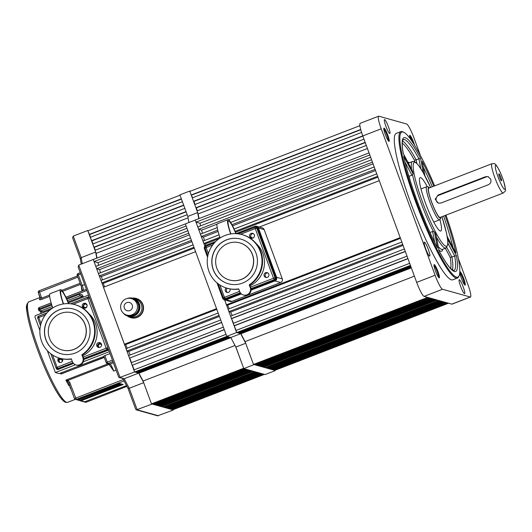 <?xml version="1.0" encoding="UTF-8"?>
<svg xmlns="http://www.w3.org/2000/svg" width="532" height="532" viewBox="0 0 532 532"><rect width="100%" height="100%" fill="white"/><g stroke="black" fill="none" stroke-linecap="round" stroke-linejoin="round"><path stroke-width="0.8" d="M434.651 185.874A77.765 11.491 68.9 0 0 403.688 132.235A77.765 11.491 68.9 0 0 403.116 132.022A77.765 11.491 68.9 0 0 416.077 200.73A77.765 11.491 68.9 0 0 456.503 277.125A77.765 11.491 68.9 0 0 459.136 275.669A77.765 11.491 68.9 0 0 445.969 215.154M459.136 275.669L458.744 276.58A78.477 11.598 -111.1 0 1 457.447 278.023A78.477 11.598 -111.1 0 1 456.09 278.043A78.477 11.598 -111.1 0 1 416.795 204.98A78.477 11.598 -111.1 0 1 400.855 131.623A78.477 11.598 -111.1 0 1 402.212 131.61A78.477 11.598 -111.1 0 1 402.791 131.823L403.688 132.235M389.743 133.532A7.488 1.111 68.9 0 0 389.87 133.532A7.488 1.111 68.9 0 0 388.347 126.53A7.488 1.111 68.9 0 0 384.596 119.56A7.488 1.111 68.9 0 0 384.47 119.56A7.488 1.111 68.9 0 0 385.993 126.563A7.488 1.111 68.9 0 0 389.743 133.532M429.583 256.111A7.488 1.111 68.9 0 0 429.71 256.111A7.488 1.111 68.9 0 0 428.187 249.109A7.488 1.111 68.9 0 0 424.436 242.133A7.488 1.111 68.9 0 0 424.31 242.133A7.488 1.111 68.9 0 0 425.833 249.136A7.488 1.111 68.9 0 0 429.583 256.111M464.489 293.657A7.488 1.111 68.9 0 0 464.616 293.657A7.488 1.111 68.9 0 0 463.099 286.655A7.488 1.111 68.9 0 0 459.349 279.679A7.488 1.111 68.9 0 0 459.216 279.679A7.488 1.111 68.9 0 0 460.739 286.682A7.488 1.111 68.9 0 0 464.489 293.657M460.12 271.805A7.135 1.057 -111.1 0 1 463.831 278.815A7.135 1.057 -111.1 0 1 465.021 285.119A7.135 1.057 -111.1 0 1 464.968 285.099A7.135 1.057 -111.1 0 1 461.59 278.848A7.135 1.057 -111.1 0 1 459.881 271.938A7.135 1.057 -111.1 0 1 460.12 271.805M464.363 284.494A6.424 0.951 68.9 0 0 462.8 278.376A6.424 0.951 68.9 0 0 459.841 272.796M434.285 264.584A7.135 1.057 -111.1 0 1 437.996 271.593A7.135 1.057 -111.1 0 1 439.186 277.897A7.135 1.057 -111.1 0 1 439.133 277.877A7.135 1.057 -111.1 0 1 435.748 271.619A7.135 1.057 -111.1 0 1 434.046 264.717A7.135 1.057 -111.1 0 1 434.285 264.584M438.528 277.272A6.424 0.951 68.9 0 0 436.965 271.154A6.424 0.951 68.9 0 0 434.006 265.568M384.064 128.092A7.135 1.057 -111.1 0 1 387.775 135.101A7.135 1.057 -111.1 0 1 388.965 141.406A7.135 1.057 -111.1 0 1 388.912 141.386A7.135 1.057 -111.1 0 1 385.534 135.128A7.135 1.057 -111.1 0 1 383.825 128.225A7.135 1.057 -111.1 0 1 384.064 128.092M388.307 140.78A6.424 0.951 68.9 0 0 386.744 134.662A6.424 0.951 68.9 0 0 383.785 129.083M410.112 138.619A7.135 1.057 -111.1 0 1 409.66 135.454A7.135 1.057 -111.1 0 1 409.906 135.321A7.135 1.057 -111.1 0 1 414.581 145.296M412.819 142.51A6.424 0.951 68.9 0 0 409.62 136.305M420.752 168.531L418.91 158.755A70.277 10.387 68.9 0 0 404.373 139.517A70.277 10.387 68.9 0 0 403.156 139.53L402.418 141.366C402.012 143.773 402.292 147.816 403.263 153.502L403.209 153.455A71.7 10.6 -111.1 0 1 405.198 137.675A71.7 10.6 -111.1 0 1 420.579 158.31L416.144 159.819L416.815 163.357M403.256 153.489L412.599 171.191L403.209 153.455M437.131 247.207L437.47 247.865A71.7 10.6 -111.1 0 1 403.715 156.129L413.105 173.864A46.184 6.83 -111.1 0 1 412.599 171.191M413.105 173.864L411.914 175.194L409.155 176.258A46.377 6.856 68.9 0 0 410.059 180.142M434.664 242.266L432.629 231.493L434.458 231.905L437.47 247.865M439.04 250.838L439.086 250.858C443.681 259.323 447.505 265.169 450.571 268.387L453.829 270.628A70.277 10.387 68.9 0 0 454.714 256.058L456.409 255.693A71.7 10.6 -111.1 0 1 439.04 250.838L436.034 234.885A46.184 6.83 -111.1 0 1 434.458 231.905M436.034 234.885L439.086 250.865M427.189 186.619A28.608 4.229 68.9 0 0 420.646 177.628A28.608 4.229 68.9 0 0 420.154 177.635A28.608 4.229 68.9 0 0 425.959 204.374A28.608 4.229 68.9 0 0 440.29 231.008A28.608 4.229 68.9 0 0 440.782 231.001A28.608 4.229 68.9 0 0 439.944 219.623M400.855 131.623L396.247 133.406A78.477 11.598 68.9 0 0 412.187 206.762A78.477 11.598 68.9 0 0 451.482 279.825A78.477 11.598 68.9 0 0 452.838 279.805L457.447 278.023M420.539 155.79L413.982 137.968A14.271 2.108 68.9 0 0 406.568 123.956L378.851 116.202A14.271 2.108 68.9 0 0 378.598 116.209L360.171 123.331A14.271 2.108 68.9 0 0 362.797 135.933L416.676 282.366A14.271 2.108 68.9 0 0 424.09 296.384L451.814 304.138A14.271 2.108 68.9 0 0 452.06 304.131L470.488 297.009A14.271 2.108 68.9 0 0 467.861 284.407L458.431 258.765M432.629 231.493L430.042 232.491M447.931 243.237L454.714 256.058L450.245 257.475L445.37 248.271M378.598 116.209A14.271 2.108 68.9 0 0 381.225 128.81L435.103 275.243A14.271 2.108 68.9 0 0 442.518 289.262L470.241 297.009A14.271 2.108 68.9 0 0 470.488 297.009M445.111 215.48A71.7 10.6 -111.1 0 1 455.904 253.019L455.545 252.348M424.908 175.686L422.149 161.282A71.7 10.6 -111.1 0 1 433.793 186.2M403.715 156.129L403.894 157.007M414.767 161.775L414.481 160.285L416.144 159.819A70.277 10.387 -111.1 0 0 402.498 140.967M438.036 195.051L485.423 176.737L488.01 176.597L490.737 179.171C491.435 181.698 490.644 183.547 488.363 184.724L440.975 203.038L438.315 203.157L435.203 199.227L438.036 195.051L438.814 195.271A4.283 4.209 -74.4 0 0 438.734 203.251M491.94 163.73L428.759 188.148A15.694 2.321 68.9 0 0 431.944 202.818A15.694 2.321 68.9 0 0 439.804 217.435A15.694 2.321 68.9 0 0 440.077 217.428L503.259 193.01A15.694 2.321 -111.1 0 1 502.986 193.01A15.694 2.321 -111.1 0 1 495.126 178.4A15.694 2.321 -111.1 0 1 491.94 163.73L493.955 163.637C495.299 162.712 499.94 169.914 503.611 181.093C506.225 192.504 506.231 189.937 503.259 193.01M488.403 176.73A4.283 4.209 -74.4 0 0 486.201 176.95L438.814 195.271M501.516 180.847A3.744 0.552 68.9 0 0 501.583 180.84A3.744 0.552 68.9 0 0 500.818 177.342A3.744 0.552 68.9 0 0 498.943 173.858A3.744 0.552 68.9 0 0 498.883 173.858A3.744 0.552 68.9 0 0 499.641 177.356A3.744 0.552 68.9 0 0 501.516 180.847M259.297 227.031L379.256 180.661L400.217 237.638L226.466 304.803L227.649 305.135A91.318 13.5 68.9 0 0 229.212 308.76M228.966 311.592L228.082 309.198L401.833 242.033L402.717 244.427L228.966 311.592L230.662 312.071A91.318 13.5 68.9 0 0 232.205 315.509M231.513 318.515L230.629 316.121L404.38 248.956L405.264 251.35L231.513 318.515L233.488 323.23M234.16 325.704L233.275 323.31L407.027 256.145L407.904 258.539L234.16 325.704L236.135 330.419M236.68 332.56L235.922 330.498L409.673 263.333L410.431 265.395L236.68 332.56L237.358 332.753L410.578 265.794M253.491 364.433L427.695 297.395L253.944 364.56L253.491 364.433L245.092 341.604A91.318 13.5 68.9 0 1 240.943 333.757L240.238 333.251M254.855 364.812L429.058 297.774L255.307 364.939L254.655 364.28M256.211 365.191L430.415 298.153L256.67 365.318L256.018 364.666M257.521 365.557L431.725 298.519L257.98 365.683L257.342 365.058M258.811 365.916L433.015 298.878L259.264 366.043L258.632 365.431M260.042 366.262L434.245 299.223L260.5 366.388L259.875 365.81M261.225 366.595L435.435 299.556L261.684 366.721L261.072 366.169M262.362 366.914L436.566 299.875L262.815 367.04L262.216 366.515M263.446 367.213L437.198 300.048L438.707 300.474L264.956 367.639L263.313 366.847M265.588 367.812L439.791 300.773L266.04 367.938L265.455 367.446M266.718 368.131L440.928 301.092L267.177 368.257L266.579 367.732M267.909 368.463L442.112 301.425L268.361 368.59L267.749 368.038M269.139 368.809L443.342 301.77L269.591 368.935L268.973 368.35M270.422 369.168L444.632 302.129L270.881 369.294L270.249 368.683M271.739 369.534L445.942 302.495L272.191 369.66L271.553 369.035M273.096 369.913L447.299 302.874L273.548 370.039L272.903 369.388M274.459 370.292L448.536 303.22L274.785 370.385L274.266 369.767M204.84 246.183L195.231 220.055L369.042 152.91L369.8 154.972L196.049 222.137L199.985 223.234A91.318 13.5 68.9 0 0 200.584 225.861M198.695 229.325L197.811 226.931L371.562 159.76L372.447 162.16L198.695 229.325L201.621 230.143A91.318 13.5 68.9 0 0 202.446 233.349M230.669 222.443L374.209 166.948L375.093 169.349L231.965 224.677M234.113 229.013L376.756 173.871L377.64 176.272L235.144 231.353M224.664 299.908L226.466 304.803M219.497 238.403L205.392 243.856A91.318 13.5 68.9 0 0 205.824 245.325M205.392 243.856L203.889 243.437L219.889 237.252M219.084 234.825L203.005 241.043L203.889 243.437M218.087 231.453L203.463 237.106A91.318 13.5 68.9 0 0 204.414 240.497M203.463 237.106L201.342 236.514L217.754 230.17M217.209 227.643L200.458 234.12L201.342 236.514M195.291 220.075L196.049 222.137M367.419 148.501L198.17 213.924A91.318 13.5 68.9 0 0 199.021 218.632M198.17 213.924L197.046 210.872L366.295 145.442M365.158 142.343L195.909 207.773L196.341 207.892L197.392 210.738M195.909 207.773L194.732 204.574L363.981 139.151M362.771 135.86L193.522 201.289L193.954 201.409L195.071 204.448M193.522 201.289L192.278 197.897L361.594 132.441M360.709 129.469L191.207 194.991L192.617 197.764M191.207 194.991L189.884 191.394L359.898 125.665M411.096 267.204L239.779 333.431L239.041 332.899M410.83 266.485L238.555 333.085L237.791 332.586M410.963 266.851L239.174 333.258M410.697 266.113L237.91 332.906M411.223 267.543L240.364 333.591M411.342 267.882L240.943 333.757M414.388 276.161L245.092 341.604M400.47 238.329L227.649 305.135M403.083 245.418L230.662 312.071M405.317 251.51L231.779 318.595M377.959 177.143L235.51 232.211M375.545 170.586L232.584 225.847M373.072 163.869L228.447 219.776M217.056 224.178L201.621 230.143M370.644 157.266L199.985 223.234M407.964 258.698L234.426 325.784M360.782 129.728L191.64 195.118M362.864 136.112L193.954 201.409M365.251 142.603L196.341 207.892M266.399 277.518A2.494 2.454 105.6 0 1 267.702 272.856A2.494 2.454 -74.4 0 0 266.399 277.518M267.33 277.358A2.494 2.454 105.6 0 1 264.018 275.144A2.494 2.454 105.6 0 1 267.144 272.623A2.494 2.454 105.6 0 1 267.33 277.358M227.57 292.534A2.494 2.454 105.6 0 1 227.41 288.317M229.837 288.896A2.494 2.454 105.6 0 1 226.971 292.44A2.494 2.454 105.6 0 1 226.266 287.978M251.949 238.25A2.494 2.454 105.6 0 1 253.252 233.588M252.88 238.083A2.494 2.454 105.6 0 1 249.568 235.876A2.494 2.454 105.6 0 1 252.693 233.349A2.494 2.454 105.6 0 1 252.88 238.083M250.08 285.777A25.682 25.25 -74.4 0 0 256.125 243.51M257.468 228.321L256.816 228.142A1.43 1.403 -74.4 0 0 255.885 227.277L256.537 227.457A1.43 1.403 105.6 0 1 257.468 228.321L275.742 277.977A1.43 1.403 105.6 0 1 274.911 279.819L251.084 289.029M240.55 293.099L225.814 298.798A1.43 1.403 105.6 0 1 224.943 298.838L224.285 298.658A1.43 1.403 105.6 0 1 223.354 297.794L239.606 291.343M258.013 227.749L257.761 227.683A1.43 1.403 -74.4 0 0 256.83 226.812L257.082 226.885A1.43 1.403 105.6 0 1 258.013 227.749L276.627 278.336A1.43 1.403 105.6 0 1 275.795 280.178L251.117 289.721M241.016 293.617L225.781 299.509A1.43 1.403 105.6 0 1 224.903 299.556L224.65 299.483A1.43 1.403 -74.4 0 0 225.528 299.443L225.781 299.509M205.133 246.974A1.43 1.403 -74.4 0 1 205.937 246.196L214.336 242.944M237.937 233.821L255.952 226.858A1.43 1.403 -74.4 0 1 256.83 226.812M224.65 299.483A1.43 1.403 -74.4 0 1 223.719 298.618L223.553 298.173M275.795 280.178L251.117 289.548M240.896 293.498L225.528 299.443M275.543 280.105A1.43 1.403 -74.4 0 0 276.374 278.269L276.627 278.336M257.761 227.683L276.374 278.269M229.492 280.005A19.265 18.939 -74.4 0 0 253.691 260.54A19.265 18.939 -74.4 0 0 239.932 242.925A19.265 18.939 -74.4 0 0 239.865 242.905M241.229 279.406A19.265 18.939 -74.4 0 0 239.806 242.885A19.265 18.939 -74.4 0 0 215.673 262.369A19.265 18.939 -74.4 0 0 241.229 279.406M226.659 239.806A23.189 22.796 -74.4 0 0 211.809 262.555A23.189 22.796 -74.4 0 0 228.374 283.769A23.189 22.796 -74.4 0 0 242.572 283.071A23.189 22.796 -74.4 0 0 257.422 260.314A23.189 22.796 -74.4 0 0 240.863 239.107A23.189 22.796 -74.4 0 0 226.659 239.806M240.923 239.127A23.189 22.796 -74.4 0 0 226.785 239.839A23.189 22.796 -74.4 0 0 211.935 262.562A23.189 22.796 -74.4 0 0 228.434 283.789M225.063 235.477A27.824 27.351 -74.4 0 0 207.247 262.781A27.824 27.351 -74.4 0 0 227.124 288.231A27.824 27.351 -74.4 0 0 238.702 288.883L239.679 291.543A5.706 5.613 -74.4 0 0 249.069 293.338A5.706 5.613 -74.4 0 0 250.206 287.473L249.229 284.806A27.824 27.351 -74.4 0 0 261.724 257.235A27.824 27.351 -74.4 0 0 242.107 234.639A27.824 27.351 -74.4 0 0 225.063 235.477M227.124 288.231L227.676 288.391A27.824 27.351 -74.4 0 0 238.782 289.109M249.229 284.806L249.781 284.966A27.824 27.351 -74.4 0 0 262.276 257.395A27.824 27.351 -74.4 0 0 242.665 234.798L242.107 234.639M243.41 295.001L243.962 295.16A5.706 5.613 -74.4 0 0 250.765 287.626L249.781 284.966M236.108 233.674A17.616 2.607 68.9 0 0 227.915 219.683A17.616 2.607 68.9 0 0 230.702 233.967M227.915 219.683L217.388 223.753A17.616 2.607 68.9 0 0 220.148 237.977M235.882 233.668A16.206 2.394 68.9 0 0 228.428 220.993A16.206 2.394 68.9 0 0 230.915 233.934M276.707 278.695A2.853 2.806 -74.4 0 0 276.567 277.258L258.439 228.002A2.853 2.806 -74.4 0 0 254.828 226.359L236.082 233.608M215.746 241.468L206.123 245.186A2.853 2.806 -74.4 0 0 204.474 248.863L207.573 257.288M216.976 282.858L222.595 298.12A2.853 2.806 -74.4 0 0 226.206 299.769L241.342 293.917M226.206 299.769L231.925 301.365L280.63 282.539L274.911 280.936A2.853 2.806 -74.4 0 0 276.201 279.938M251.091 290.146L274.911 280.936M276.567 277.258L282.286 278.861L264.165 229.605L258.439 228.002M250.778 236.627A2.494 2.454 -74.4 0 0 253.292 237.877M282.286 278.861A2.853 2.806 105.6 0 1 280.63 282.539M231.925 301.365A2.853 2.806 105.6 0 1 230.183 301.451L224.457 299.855M256.577 226.273L262.296 227.876A2.853 2.806 105.6 0 1 264.165 229.605M274.831 370.365L253.558 364.447M253.678 364.779L243.802 368.596L265.096 374.555L274.971 370.738M243.802 368.596L235.876 347.057L245.704 343.26M236.614 332.547L240.697 333.684L230.822 337.501L226.745 336.357L236.614 332.547L224.604 299.895M226.745 336.357L185.355 223.872L195.231 220.055M189.758 191.061L197.685 212.601L187.816 216.418L179.889 194.872L189.758 191.061L190.33 191.221M188.049 217.841L96.159 253.358L95.035 250.306L187.178 214.689L187.816 216.418A92.388 13.659 68.9 0 0 188.913 222.496M197.685 212.601A92.388 13.659 68.9 0 0 198.795 218.719M230.895 337.64L138.932 373.191L138.353 373.025L230.822 337.501A92.388 13.659 68.9 0 0 235.876 347.057M240.697 333.684A92.388 13.659 68.9 0 0 245.585 342.934M227.49 336.57L226.805 336.377L134.669 371.994L135.347 372.187L227.49 336.57M228.68 336.902L228.042 336.723L135.899 372.34L136.538 372.52L228.68 336.902M229.91 337.241L229.305 337.075L137.163 372.693L137.768 372.866L229.91 337.241M235.709 346.751L243.683 368.264M89.196 234.426L181.332 198.808L180.009 195.204L87.866 230.828L90.606 237.199M91.511 240.723L183.653 205.099L182.403 201.714L90.26 237.332L93.06 243.882M93.898 247.207L186.034 211.59L184.863 208.391L92.721 244.015L95.374 250.173M241.229 361.607L242.18 364.181M237.039 350.209L238.216 353.401M239.227 356.161L240.284 359.034M216.797 309.331L125.632 344.57L124.455 344.237L216.544 308.64M195.583 251.663L103.494 287.267L124.455 344.237M194.286 248.145L103.374 283.29A91.318 13.5 68.9 0 0 104.458 286.888M103.374 283.29L101.878 282.871L193.967 247.274M193.083 244.873L100.994 280.477L101.878 282.871M191.872 241.588L101.446 276.54A91.318 13.5 68.9 0 0 102.397 279.932M101.446 276.54L99.331 275.948L191.42 240.351M190.536 237.95L98.447 273.554L99.331 275.948M189.405 234.865L99.61 269.578A91.318 13.5 68.9 0 0 100.435 272.783M99.61 269.578L96.684 268.76L188.774 233.162M187.896 230.762L95.8 266.366L96.684 268.76M186.971 228.268L97.974 262.668A91.318 13.5 68.9 0 0 98.566 265.295M97.974 262.668L94.038 261.571L186.127 225.974M185.369 223.906L93.28 259.51L94.038 261.571M96.159 253.358A91.318 13.5 68.9 0 0 97.01 258.067M172.248 409.201L172.774 409.82L264.464 374.375M170.892 408.822L171.537 409.474L263.227 374.029M169.542 408.47L170.174 409.095L261.87 373.65M168.232 408.117L168.863 408.729L260.56 373.284M166.962 407.785L167.58 408.37L259.277 372.925M165.738 407.472L166.35 408.024L258.04 372.58M164.561 407.166L165.159 407.692L256.856 372.247M163.437 406.88L164.029 407.372L255.719 371.928M161.296 406.282L162.945 407.073L254.635 371.629M160.205 405.949L160.804 406.475L252.494 371.03M159.061 405.603L159.667 406.155L251.363 370.711M157.864 405.244L158.483 405.823L250.18 370.378M156.621 404.865L157.253 405.477L248.943 370.033M155.324 404.493L155.962 405.118L247.659 369.673M154.007 404.101L154.652 404.752L246.349 369.308M152.644 403.715L153.296 404.373L244.986 368.929M138.932 373.191A91.318 13.5 68.9 0 0 143.081 381.038L151.48 403.868L151.933 403.994L243.769 368.496M138.227 372.686L138.353 373.025M137.03 372.334L137.163 372.693M226 334.335L133.904 369.933L134.669 371.994M224.291 329.7L132.415 365.218L134.117 369.853M132.415 365.218L224.238 329.541M223.354 327.147L131.264 362.744L132.142 365.138M221.651 322.512L129.768 358.029L131.477 362.664M129.768 358.029L221.591 322.352M220.707 319.958L128.618 355.556L129.502 357.95M219.41 316.42L128.651 351.506A91.318 13.5 68.9 0 0 130.194 354.944M128.651 351.506L126.955 351.027L219.044 315.429M218.16 313.035L126.071 348.633L126.955 351.027M125.632 344.57A91.318 13.5 68.9 0 0 127.201 348.194M262.775 373.903L171.085 409.347M249.721 370.252L158.031 405.697M244.534 368.802L152.837 404.247M245.89 369.181L154.2 404.626M243.623 368.25L151.48 403.868M247.2 369.547L155.51 404.992M261.418 373.524L169.721 408.968M260.108 373.158L168.411 408.603M252.042 370.904L160.351 406.348M258.818 372.799L167.128 408.243M250.905 370.585L159.214 406.029M253.126 371.203L161.435 406.648M257.588 372.453L165.891 407.898M256.404 372.121L164.707 407.565M255.267 371.802L163.577 407.246M264.138 374.282L172.448 409.726M235.024 345.494L143.081 381.038M248.491 369.906L156.794 405.351M181.425 199.061L89.629 234.552M183.746 205.352L91.943 240.843M186.127 211.842L94.33 247.327M172.82 409.8L151.54 403.881M87.747 230.496L73.27 236.088L81.197 257.634L95.674 252.035L87.747 230.496L88.319 230.655M95.674 252.035A92.388 13.659 68.9 0 0 96.777 258.153M93.213 259.49L78.736 265.089L78.164 266.998L118.623 377.008L119.301 377.634L124.202 378.718L138.679 373.118L134.603 371.981L93.28 259.51M138.679 373.118A92.388 13.659 68.9 0 0 143.567 382.368M128.019 388.373L135.68 409.241L136.358 409.873L157.558 415.798L172.96 410.172M136.358 409.873L151.667 404.22M143.687 382.694L129.256 388.267L137.183 409.813L158.476 415.771M119.301 377.634L134.603 371.981M73.27 236.088L72.598 237.784L80.285 258.678M78.736 265.089L120.126 377.574L124.202 378.718A92.388 13.659 68.9 0 0 129.256 388.267L127.979 388.313L135.68 409.241M82.294 263.712A92.388 13.659 68.9 0 1 81.197 257.634L80.359 258.825M72.691 238.004L80.299 258.718M118.623 377.008L78.164 266.998M126.117 298.831A8.559 8.419 105.6 0 1 137.475 306.405A8.559 8.419 105.6 0 1 126.749 315.064A8.559 8.419 105.6 0 1 126.117 298.831M126.749 315.064L128.013 315.416A8.559 8.419 -74.4 0 0 138.732 306.751A8.559 8.419 -74.4 0 0 132.621 298.924L131.364 298.572M129.768 310.602A4.283 4.209 -74.4 0 0 132.249 305.075A4.283 4.209 -74.4 0 0 126.829 302.608A4.283 4.209 -74.4 0 0 124.348 308.134A4.283 4.209 -74.4 0 0 129.768 310.602M133.705 315.735L134.004 315.961A9.277 9.117 -74.4 0 0 134.21 315.882L133.705 315.735A9.277 9.117 -74.4 0 0 134.031 315.596L134.536 315.735A9.277 9.117 -74.4 0 0 134.736 315.642L134.23 315.503A9.277 9.117 -74.4 0 0 134.549 315.336L135.048 315.483A9.277 9.117 -74.4 0 0 135.248 315.37L134.742 315.23A9.277 9.117 -74.4 0 0 135.048 315.05L135.547 315.19A9.277 9.117 -74.4 0 0 135.74 315.07L135.234 314.931A9.277 9.117 -74.4 0 0 135.527 314.725L136.032 314.871A9.277 9.117 -74.4 0 0 136.212 314.738L135.707 314.592A9.277 9.117 -74.4 0 0 135.986 314.379L136.491 314.518A9.277 9.117 -74.4 0 0 136.664 314.372L136.159 314.232A9.277 9.117 -74.4 0 0 136.425 313.993L136.93 314.139A9.277 9.117 -74.4 0 0 137.09 313.98L136.591 313.84A9.277 9.117 -74.4 0 0 136.837 313.587L137.342 313.734A9.277 9.117 -74.4 0 0 137.495 313.567L136.99 313.428A9.277 9.117 -74.4 0 0 137.229 313.155L137.728 313.301A9.277 9.117 -74.4 0 0 137.874 313.122L137.369 312.982A9.277 9.117 -74.4 0 0 137.589 312.703L138.094 312.843A9.277 9.117 -74.4 0 0 138.227 312.663L137.721 312.517A9.277 9.117 -74.4 0 0 137.921 312.224L138.426 312.364A9.277 9.117 -74.4 0 0 138.546 312.178L138.041 312.038A9.277 9.117 -74.4 0 0 138.22 311.725L138.726 311.865A9.277 9.117 -74.4 0 0 138.832 311.672L138.333 311.533A9.277 9.117 -74.4 0 0 138.493 311.213L138.998 311.353A9.277 9.117 -74.4 0 0 139.091 311.147L138.586 311.007A9.277 9.117 -74.4 0 0 138.732 310.681L139.238 310.821A9.277 9.117 -74.4 0 0 139.317 310.615L138.812 310.469A9.277 9.117 -74.4 0 0 138.938 310.136L139.444 310.276A9.277 9.117 -74.4 0 0 139.51 310.063L139.005 309.923A9.277 9.117 -74.4 0 0 139.111 309.577L139.61 309.717A9.277 9.117 -74.4 0 0 139.67 309.504L139.165 309.358A9.277 9.117 -74.4 0 0 139.244 309.012L139.75 309.152A9.277 9.117 -74.4 0 0 139.79 308.932L139.291 308.793A9.277 9.117 -74.4 0 0 139.344 308.44L139.85 308.58A9.277 9.117 -74.4 0 0 139.883 308.354L139.377 308.214A9.277 9.117 -74.4 0 0 139.411 307.862L139.916 308.001A9.277 9.117 -74.4 0 0 139.929 307.775L139.431 307.636A9.277 9.117 -74.4 0 0 139.444 307.277L139.949 307.416A9.277 9.117 -74.4 0 0 139.949 307.197L139.444 307.05A9.277 9.117 -74.4 0 0 139.437 306.698L139.943 306.838A9.277 9.117 -74.4 0 0 139.929 306.612L139.424 306.472A9.277 9.117 -74.4 0 0 139.397 306.119L139.896 306.259A9.277 9.117 -74.4 0 0 139.869 306.033L139.371 305.893A9.277 9.117 -74.4 0 0 139.317 305.541L139.823 305.681A9.277 9.117 -74.4 0 0 139.783 305.461L139.278 305.321A9.277 9.117 -74.4 0 0 139.204 304.969L139.71 305.115A9.277 9.117 -74.4 0 0 139.657 304.896L139.151 304.756A9.277 9.117 -74.4 0 0 139.052 304.41L139.557 304.55A9.277 9.117 -74.4 0 0 139.49 304.337L138.985 304.198A9.277 9.117 -74.4 0 0 138.872 303.858L139.377 304.005A9.277 9.117 -74.4 0 0 139.298 303.792L138.792 303.652A9.277 9.117 -74.4 0 0 138.653 303.326L139.158 303.466A9.277 9.117 -74.4 0 0 139.065 303.26L138.559 303.12A9.277 9.117 -74.4 0 0 138.406 302.801L138.912 302.941A9.277 9.117 -74.4 0 0 138.805 302.748L138.3 302.608A9.277 9.117 -74.4 0 0 138.12 302.296L138.626 302.442A9.277 9.117 -74.4 0 0 138.513 302.249L138.007 302.11A9.277 9.117 -74.4 0 0 137.808 301.81L138.313 301.957A9.277 9.117 -74.4 0 0 138.187 301.77L137.682 301.631A9.277 9.117 -74.4 0 0 137.469 301.351L137.974 301.491A9.277 9.117 -74.4 0 0 137.835 301.318L137.329 301.178A9.277 9.117 -74.4 0 0 137.096 300.906L137.602 301.046A9.277 9.117 -74.4 0 0 137.449 300.886L136.95 300.746A9.277 9.117 -74.4 0 0 136.704 300.494L137.203 300.633A9.277 9.117 -74.4 0 0 137.043 300.48L136.544 300.341A9.277 9.117 -74.4 0 0 136.278 300.101L136.784 300.241A9.277 9.117 -74.4 0 0 136.611 300.101L136.112 299.955A9.277 9.117 -74.4 0 0 135.833 299.742L136.338 299.882A9.277 9.117 -74.4 0 0 136.159 299.749L135.653 299.609A9.277 9.117 -74.4 0 0 135.367 299.41L135.873 299.549A9.277 9.117 -74.4 0 0 135.687 299.43L135.181 299.283A9.277 9.117 -74.4 0 0 134.875 299.104L135.381 299.243A9.277 9.117 -74.4 0 0 135.188 299.137L134.682 298.997A9.277 9.117 -74.4 0 0 134.37 298.831L134.875 298.977A9.277 9.117 -74.4 0 0 134.676 298.878L134.17 298.738A9.277 9.117 -74.4 0 0 133.851 298.598L134.357 298.738A9.277 9.117 -74.4 0 0 134.15 298.652L133.645 298.512A9.277 9.117 -74.4 0 0 133.319 298.392L133.818 298.532A9.277 9.117 -74.4 0 0 133.612 298.465L133.106 298.326A9.277 9.117 -74.4 0 0 132.767 298.226L132.554 298.166A9.277 9.117 -74.4 0 0 132.209 298.093L131.996 298.046A9.277 9.117 -74.4 0 0 131.65 297.993L131.431 297.967A9.277 9.117 -74.4 0 0 131.078 297.933L130.859 297.913A9.277 9.117 -74.4 0 0 130.506 297.907L130.28 297.907A9.277 9.117 -74.4 0 0 129.934 297.92L129.708 297.933A9.277 9.117 -74.4 0 0 129.362 297.967L129.136 297.993A9.277 9.117 -74.4 0 0 128.791 298.046L128.571 298.093A9.277 9.117 -74.4 0 0 128.232 298.166L128.265 298.312M123.763 313.521L123.683 313.594A9.277 9.117 -74.4 0 0 123.929 313.847L124.089 314A9.277 9.117 -74.4 0 0 124.348 314.232L124.521 314.379A9.277 9.117 -74.4 0 0 124.801 314.598L124.973 314.731A9.277 9.117 -74.4 0 0 125.266 314.931L125.452 315.05A9.277 9.117 -74.4 0 0 125.752 315.23L125.944 315.343A9.277 9.117 -74.4 0 0 126.257 315.503L126.456 315.596A9.277 9.117 -74.4 0 0 126.782 315.742L126.982 315.822A9.277 9.117 -74.4 0 0 127.314 315.942L127.527 316.015A9.277 9.117 -74.4 0 0 127.82 316.101L130.34 316.806A9.277 9.117 -74.4 0 0 141.958 307.423A9.277 9.117 -74.4 0 0 135.334 298.937L132.814 298.239M127.547 298.419L127.461 298.392A9.277 9.117 -74.4 0 0 127.181 298.499M128.259 298.292L128.013 298.226A9.277 9.117 -74.4 0 0 127.673 298.326L127.693 298.392M133.273 298.366L132.854 298.246M127.294 315.935A9.988 9.822 -74.4 0 0 143.161 307.529A9.988 9.822 -74.4 0 0 132.282 298.106M130.653 317.631L131.025 317.737A9.988 9.822 -74.4 0 0 143.54 307.636A9.988 9.822 -74.4 0 0 136.405 298.499L136.026 298.392M127.82 316.101A9.277 9.117 -74.4 0 0 127.86 316.114L128.079 316.168A9.277 9.117 -74.4 0 0 128.418 316.247L128.451 316.094M128.418 316.247L128.924 316.387A9.277 9.117 -74.4 0 0 129.143 316.427L128.664 316.141M128.638 316.287A9.277 9.117 -74.4 0 0 128.983 316.347L129.003 316.194M129.489 316.454L129.489 316.487A9.277 9.117 -74.4 0 0 129.708 316.513L129.223 316.227M129.203 316.374A9.277 9.117 -74.4 0 0 129.555 316.407L129.775 316.42A9.277 9.117 -74.4 0 0 130.127 316.434L130.347 316.434A9.277 9.117 -74.4 0 0 130.699 316.42L130.919 316.407A9.277 9.117 -74.4 0 0 131.271 316.374L131.49 316.341A9.277 9.117 -74.4 0 0 131.836 316.287L132.056 316.247A9.277 9.117 -74.4 0 0 132.401 316.168L132.614 316.114A9.277 9.117 -74.4 0 0 132.953 316.015L133.166 315.942A9.277 9.117 -74.4 0 0 133.499 315.822L133.446 315.682M134.004 315.961L133.499 315.822M133.419 316.015L133.459 316.154A9.277 9.117 -74.4 0 0 133.672 316.081L132.914 315.868M133.459 316.154L132.953 316.015M132.874 316.188L132.907 316.307A9.277 9.117 -74.4 0 0 133.12 316.254L132.614 316.114M132.907 316.307L132.401 316.168M132.328 316.321L132.342 316.427A9.277 9.117 -74.4 0 0 132.561 316.387L132.056 316.247M132.342 316.427L131.836 316.287M131.763 316.42L131.776 316.513A9.277 9.117 -74.4 0 0 131.996 316.487L131.49 316.341M131.776 316.513L131.271 316.374M131.198 316.487L131.205 316.56A9.277 9.117 -74.4 0 0 131.424 316.547L130.919 316.407M131.205 316.56L130.699 316.42M130.633 316.513L130.633 316.573A9.277 9.117 -74.4 0 0 130.852 316.573L130.347 316.434M130.633 316.573L130.127 316.434M130.061 316.5L130.054 316.547A9.277 9.117 -74.4 0 0 130.28 316.56L129.775 316.42M130.054 316.547L129.555 316.407M129.489 316.487L128.983 316.347M127.86 316.114L128.365 316.254A9.277 9.117 -74.4 0 0 128.578 316.307L128.079 316.168M139.158 303.845L138.653 303.706M139.351 304.384L138.845 304.244M139.51 304.929L139.005 304.789M139.637 305.488L139.131 305.348M139.723 306.053L139.224 305.913M139.783 306.618L139.278 306.479M139.803 307.19L139.298 307.05M139.783 307.762L139.284 307.622M139.736 308.334L139.231 308.194M139.65 308.906L139.145 308.76M139.53 309.464L139.025 309.325M139.298 310.229L138.792 310.09M139.098 310.761L138.593 310.622M138.865 311.287L138.36 311.147M138.599 311.792L138.094 311.652M138.3 312.284L137.795 312.144M137.974 312.75L137.469 312.61M137.615 313.202L137.116 313.062M137.236 313.627L136.731 313.481M136.83 314.026L136.325 313.887M136.398 314.399L135.893 314.259M135.946 314.745L135.441 314.605M135.474 315.057L134.968 314.917M134.982 315.343L134.476 315.203M134.47 315.596L133.971 315.456M137.835 301.318L137.216 301.272M138.067 301.857L137.562 301.717M138.387 302.329L137.881 302.189M138.672 302.814L138.167 302.675M138.932 303.326L138.426 303.18M61.087 372.939A4.283 0.632 -111.1 0 1 61.446 373.797L104.259 357.491M104.179 357.278L60.914 374.082M62.41 360.902A1.782 1.756 -74.4 0 0 62.084 361.68M87.115 305.834A1.782 1.756 -74.4 0 0 86.856 306.824M41.596 311.612A1.43 1.037 -12 0 1 40.731 312.43L41.21 313.388M40.525 311.313L40.565 311.626A1.43 1.064 168.4 0 0 40.937 311.433M40.266 297.867A1.43 1.37 9.7 0 1 39.421 299.43C39.481 299.895 40.326 299.855 41.948 299.317L49.656 296.337M40.226 298.459L39.474 299.17A1.43 1.377 11.7 0 0 40.299 298.292M110.011 353.6L104.857 355.595L107.258 362.112L112.412 360.124M69.572 385.387L68.994 385.846A53.865 7.96 -111.1 0 1 65.855 380.107L68.109 380.327L69.858 382.641L68.794 383.22L67.564 381.397L65.855 380.107L107.983 363.822L109.299 364.407M106.174 362.651L103.767 356.154L104.857 355.595M77.32 399.133L78.224 399.971L120.345 383.692L121.482 384.004L79.773 400.403L121.895 384.124L123.205 384.49L121.462 384.29M76.236 399.532L77.559 399.785L119.68 383.506A1.43 1.403 105.6 0 1 118.802 383.545L118.131 383.359M116.102 370.166L113.722 371.09L108.867 364.001M70.404 387.642L69.885 387.363L70.297 387.343M77.865 277.152L38.311 292.587L40.186 298.552M41.948 299.317L41.649 298.133L40.193 297.647L38.311 292.587A1.43 1.43 0 0 1 39.135 290.765L77.433 275.968L39.135 290.765L41.649 298.133L49.576 295.074M69.652 385.594L68.994 385.846L69.539 384.576M52.289 306.512L40.578 311.04A1.43 1.403 105.6 0 1 39.701 311.087L42.932 311.699L52.768 307.895M118.304 383.279L119.68 383.506M121.482 384.004L119.913 383.858M79.773 400.403L78.483 400.33A1.43 1.403 105.6 0 1 77.951 400.044A1.43 1.43 0 0 0 78.483 400.33A1.43 1.403 105.6 0 0 79.361 400.29L78.955 399.692M78.224 399.971L76.734 399.845M109.226 364.433L68.109 380.327L67.564 381.397M68.568 382.747L74.453 398.601A1.43 1.43 0 0 0 75.384 399.466A1.43 1.403 105.6 0 1 74.453 398.601L123.311 379.549M39.893 330.452L35.052 317.291A1.43 1.403 -74.4 0 1 35.877 315.449L49.975 310.003M68.429 302.868L88.492 295.114M47.321 350.648L55.375 372.54L59.165 373.597L103.86 356.407M55.375 372.54L75.458 364.772M83.344 361.727L109.306 351.692M99.038 347.489A2.494 2.454 105.6 0 1 98.107 346.525M99.969 347.323A2.494 2.454 105.6 0 1 96.651 345.115A2.494 2.454 105.6 0 1 99.783 342.588A2.494 2.454 105.6 0 1 99.969 347.323M60.209 362.498A2.494 2.454 105.6 0 1 59.537 358.768M62.477 358.867A2.494 2.454 105.6 0 1 59.604 362.412A2.494 2.454 105.6 0 1 58.906 357.95M83.418 306.592A2.494 2.454 105.6 0 1 84.96 303.719M85.519 308.055A2.494 2.454 105.6 0 1 82.207 305.847A2.494 2.454 105.6 0 1 85.333 303.32A2.494 2.454 105.6 0 1 85.519 308.055M82.719 355.748A25.682 25.25 -74.4 0 0 88.764 313.481M108.335 349.045A1.43 1.403 105.6 0 1 107.55 349.79L83.724 359M73.19 363.07L58.454 368.769A1.43 1.403 105.6 0 1 57.582 368.809L56.924 368.629A1.43 1.403 105.6 0 1 55.993 367.765L72.246 361.314M37.772 316.946A1.43 1.403 -74.4 0 1 38.57 316.161L46.976 312.916M70.57 303.792L88.591 296.829A1.43 1.403 -74.4 0 1 89.083 296.736M57.542 369.527L57.29 369.454A1.43 1.403 -74.4 0 1 56.359 368.59L56.193 368.144M57.29 369.454A1.43 1.403 -74.4 0 0 58.161 369.414L58.414 369.481M108.435 350.149L83.757 359.519M73.536 363.469L58.161 369.414M108.182 350.076A1.43 1.403 -74.4 0 0 108.614 349.81M89.609 298.153L89.456 298.113A1.43 1.403 -74.4 0 0 88.518 297.242L89.177 297.428A1.43 1.403 105.6 0 1 89.369 297.494M62.131 349.976A19.265 18.939 -74.4 0 0 62.191 349.996A19.265 18.939 -74.4 0 0 86.324 330.512A19.265 18.939 -74.4 0 0 72.565 312.889A19.265 18.939 -74.4 0 0 72.505 312.876M73.868 349.378A19.265 18.939 -74.4 0 0 72.438 312.856A19.265 18.939 -74.4 0 0 48.306 332.34A19.265 18.939 -74.4 0 0 73.868 349.378M59.298 309.777A23.189 22.796 -74.4 0 0 44.449 332.527A23.189 22.796 -74.4 0 0 61.007 353.74A23.189 22.796 -74.4 0 0 75.212 353.042A23.189 22.796 -74.4 0 0 90.061 330.286A23.189 22.796 -74.4 0 0 73.496 309.079A23.189 22.796 -74.4 0 0 59.298 309.777M73.562 309.092A23.189 22.796 -74.4 0 0 59.424 309.81A23.189 22.796 -74.4 0 0 44.575 332.533A23.189 22.796 -74.4 0 0 61.074 353.753M57.702 305.448A27.824 27.351 -74.4 0 0 39.887 332.753A27.824 27.351 -74.4 0 0 59.764 358.202A27.824 27.351 -74.4 0 0 71.335 358.847L72.319 361.514A5.706 5.613 -74.4 0 0 81.709 363.309A5.706 5.613 -74.4 0 0 82.846 357.444L81.868 354.778A27.824 27.351 -74.4 0 0 94.364 327.207A27.824 27.351 -74.4 0 0 74.746 304.61A27.824 27.351 -74.4 0 0 57.702 305.448M59.764 358.202L60.316 358.362A27.824 27.351 -74.4 0 0 71.421 359.073M81.868 354.778L82.42 354.93A27.824 27.351 -74.4 0 0 94.915 327.36A27.824 27.351 -74.4 0 0 75.305 304.763L74.746 304.61M76.043 364.972L76.601 365.125A5.706 5.613 -74.4 0 0 83.404 357.597L82.42 354.93M68.748 303.646A17.616 2.607 68.9 0 0 60.555 289.647A17.616 2.607 68.9 0 0 63.335 303.938M60.555 289.647L50.028 293.717A17.616 2.607 68.9 0 0 52.781 307.942M68.515 303.639A16.206 2.394 68.9 0 0 61.067 290.964A16.206 2.394 68.9 0 0 63.554 303.905M407.771 162.014A47.8 7.062 -111.1 0 1 408.004 162.06A47.8 7.062 -111.1 0 1 409.288 162.785M408.935 162.925L409.008 162.892A46.377 6.856 68.9 0 0 408.47 163.331M438.262 246.496A46.377 6.856 68.9 0 0 441.646 249.415A46.377 6.856 68.9 0 0 442.451 249.402L445.869 248.078A46.377 6.856 -111.1 0 1 445.071 248.092A46.377 6.856 -111.1 0 1 436.526 237.285M411.542 169.136A46.377 6.856 -111.1 0 1 412.433 161.568L414.109 161.522L416.177 162.759L418.431 165.226L422.694 171.71L430.627 187.424A44.947 6.643 68.9 0 0 415.04 162.386A44.947 6.643 68.9 0 0 422.528 202.1A44.947 6.643 68.9 0 0 445.896 246.25A44.947 6.643 68.9 0 0 441.932 216.71M433.361 231.38A46.377 6.856 -111.1 0 1 412.546 174.809M450.71 268.527A68.847 10.175 68.9 0 0 450.245 257.475M442.73 249.295A47.8 7.062 -111.1 0 1 438.92 250M452.932 247.347A70.277 10.387 68.9 0 0 443.595 216.072M432.277 186.792A70.277 10.387 68.9 0 0 423.312 167.228M446.814 247.433L451.947 257.129A70.277 10.387 -111.1 0 1 452.38 270.01M414.481 160.285A68.847 10.175 68.9 0 0 402.252 143.188M470.241 297.009L451.814 304.138M381.225 128.81L362.797 135.933M435.103 275.243L416.676 282.366M442.518 289.262L424.09 296.384M420.579 158.31L423.306 172.767M424.842 175.567L422.149 161.282M455.904 253.019L447.232 236.634M447.612 239.074L456.409 255.693M408.529 175.088L409.155 176.258M411.914 175.194L405.118 162.346M433.779 222.083L439.505 219.869A17.762 2.627 -111.1 0 1 439.199 219.876A17.762 2.627 -111.1 0 1 430.302 203.337A17.762 2.627 -111.1 0 1 426.697 186.732L427.874 186.685L429.517 187.856M429.384 187.909A16.339 2.414 68.9 0 0 428.805 187.55A16.339 2.414 68.9 0 0 431.532 201.987A16.339 2.414 68.9 0 0 440.024 218.034A16.339 2.414 68.9 0 0 440.702 217.189M495.824 165.366A12.841 1.895 68.9 0 0 497.965 176.717A12.841 1.895 68.9 0 0 504.635 189.332A12.841 1.895 68.9 0 0 502.501 177.981A12.841 1.895 68.9 0 0 495.824 165.366M486.201 176.95L485.423 176.737M250.572 287.1L273.514 278.236L255.247 228.58L240.557 234.26M212.64 245.046L206.15 247.56L208.391 253.658M219.935 285.032L224.418 297.215L225.162 298.612L225.814 298.798M207.866 255.732L205.059 248.125L206.15 247.56L205.884 246.296L214.21 243.091M238.123 233.847L254.968 227.337M238.103 233.841L254.981 227.317A1.43 1.43 0 0 1 255.885 227.277A1.43 1.403 -74.4 0 0 255.008 227.317L255.247 228.58L256.816 228.142L275.084 277.797L275.742 277.977M274.911 279.819L274.259 279.632L251.031 288.617M240.304 292.76L225.162 298.612A1.43 1.403 105.6 0 1 224.285 298.658A1.43 1.43 0 0 1 223.334 297.774L218.2 283.829M223.34 297.747L218.22 283.849M207.872 255.706L205.059 248.125A1.43 1.43 0 0 1 205.884 246.296L214.216 243.077M274.259 279.632L273.514 278.236L275.084 277.797A1.43 1.403 -74.4 0 1 274.259 279.632M250.206 287.473L250.765 287.626M60.528 373.158L60.901 374.076A4.994 0.738 68.9 0 0 60.535 373.151M84.595 308.221A2.494 2.454 105.6 0 1 83.032 306.725M87.035 305.069A1.782 1.756 -74.4 0 0 84.176 304.67A1.782 1.756 -74.4 0 0 84.98 307.589A1.782 1.756 -74.4 0 0 86.65 307.17M101.552 344.716A1.782 1.756 -74.4 0 0 98.513 346.445A1.782 1.756 -74.4 0 0 99.484 347.456M61.147 359.353L62.304 360.43L62.404 361.241A1.782 1.756 -74.4 0 0 58.992 360.563M67.637 402.325L65.828 402.378C60.435 401.254 49.283 380.141 39.641 355.349C34.121 340.972 30.231 328.537 27.963 318.043C26.979 310.256 24.638 305.873 28.794 301.844A53.865 7.96 68.9 0 0 39.734 352.191A53.865 7.96 68.9 0 0 66.706 402.338A53.865 7.96 68.9 0 0 67.637 402.325L75.205 399.399M64.897 401.514A52.435 7.754 -111.1 0 1 39.202 354.179A52.435 7.754 -111.1 0 1 27.591 303.938M70.942 389.092A53.865 7.96 -111.1 0 1 69.885 387.363L70.251 387.223M40.731 312.43A53.865 7.96 -111.1 0 1 40.565 311.626M81.908 291.024A53.865 7.96 -111.1 0 1 81.443 286.894M80.531 284.401L62.59 291.337M109.06 364.101A8.559 1.264 68.9 0 0 108.781 363.735M103.767 356.154L106.167 362.678A1.43 1.43 0 0 0 107.125 363.562A1.43 1.403 -74.4 0 1 106.187 362.698L107.258 362.112L107.996 363.516L110.011 364.081L113.383 362.777M81.15 286.03L77.22 275.403L81.163 286.07M82.221 297.534L81.848 296.583L82.939 296.018L83.338 297.102M86.796 290.499L66.46 298.359M51.518 304.138L39.514 308.773L39.834 309.637L51.797 305.016M66.846 299.197L79.321 294.376A2.853 2.806 105.6 0 1 82.939 296.018M51.145 302.914L39.255 307.516A1.43 1.43 0 0 0 38.43 309.338L39.514 308.773L39.255 307.516L51.152 302.927M65.915 297.215L86.357 289.315L65.915 297.208M80.691 273.92L78.31 274.845L82.227 285.491L84.608 284.573M80.252 272.73L78.044 273.581A1.43 1.43 0 0 0 77.22 275.403L78.31 274.845L78.044 273.581L80.259 272.736M123.205 384.49L81.083 400.776L84.674 401.78L126.496 385.607M126.909 386.372L86.224 402.212A1.43 1.403 105.6 0 1 85.273 402.225M124.036 380.952L76.262 399.426L118.543 383.186M69.858 382.641L76.262 399.426A1.43 1.403 105.6 0 1 75.384 399.466L75.551 399.512A1.43 1.403 105.6 0 1 75.471 399.485M112.95 361.6L107.996 363.516A1.43 1.403 -74.4 0 1 107.125 363.562L109.14 364.121A1.43 1.403 -74.4 0 0 110.011 364.081A7.135 1.057 -111.1 0 1 113.722 371.09M82.593 290.765L81.143 286.056L82.227 285.491A7.135 1.057 -111.1 0 1 83.637 290.359M74.44 398.554L68.794 383.22M61.798 290.346L80.113 283.263M81.649 296.218L80.066 295.779L67.491 300.64M38.756 310.176L38.43 309.338L38.75 310.203A1.43 1.43 0 0 0 39.701 311.087A1.43 1.403 105.6 0 1 38.77 310.223L39.834 309.637L40.578 311.04L42.932 311.699L43.438 312.53M68.063 301.983L81.875 296.65M81.855 296.557A1.43 1.403 -74.4 0 0 80.066 295.779L79.321 294.376M118.423 383.239L76.448 399.466A1.43 1.43 0 0 1 75.551 399.512A1.43 1.403 105.6 0 0 76.422 399.472L76.468 399.452M83.803 401.82A1.43 1.43 0 0 0 84.701 401.773L84.674 401.78A1.43 1.403 105.6 0 1 83.803 401.82L80.212 400.815A1.43 1.403 105.6 0 1 79.607 400.456A1.43 1.43 0 0 0 80.212 400.815A1.43 1.403 105.6 0 0 81.083 400.776L80.638 400.071M126.503 385.62L84.721 401.76M86.27 402.192L86.251 402.212A1.43 1.43 0 0 1 85.353 402.252L85.186 402.205A1.43 1.403 105.6 0 1 84.555 401.826A1.43 1.43 0 0 0 85.186 402.205A1.43 1.403 105.6 0 0 86.064 402.165L85.599 401.427M58.088 361.155A2.494 2.454 105.6 0 1 62.736 359.891M97.728 346.664A2.494 2.454 105.6 0 1 101.1 343.519M83.211 357.072L106.154 348.201L87.886 298.552L73.197 304.224M45.28 315.017L38.789 317.531L41.031 323.629M52.575 354.997L57.057 367.18L57.795 368.583L58.454 368.769M40.498 325.704L37.699 318.089A1.43 1.43 0 0 1 38.523 316.267L46.843 313.062L38.523 316.267L38.789 317.531L37.699 318.089L40.505 325.677M87.62 297.288L70.743 303.812L87.647 297.288A1.43 1.403 -74.4 0 1 88.518 297.242A1.43 1.43 0 0 0 87.62 297.288L87.886 298.552L89.456 298.113L107.876 347.808M107.55 349.79L106.899 349.604L83.67 358.581M72.944 362.731L57.795 368.583A1.43 1.403 105.6 0 1 56.924 368.629A1.43 1.43 0 0 1 55.966 367.745L50.839 353.8M55.973 367.718L50.859 353.813M106.899 349.604L106.154 348.201L107.723 347.762A1.43 1.403 -74.4 0 1 106.899 349.604M82.846 357.444L83.404 357.597M412.433 161.568L409.008 162.892M445.869 248.078L447.851 244.687L447.864 241.475L446.607 233.482L441.952 216.704M447.213 236.547L455.744 252.667M403.841 156.568C408.257 179.503 423.904 222.037 437.317 247.52M420.972 188.94L426.697 186.732M439.505 219.869L440.622 218.665L440.835 217.136M127.993 388.333L122.599 378.146M80.279 258.632L81.243 264.118M86.676 307.13L84.98 307.589M28.794 301.844L40.113 297.468M80.937 295.732L82.201 297.541M101.792 345.162L100.641 344.091M87.095 305.228L85.945 304.151"/></g></svg>

